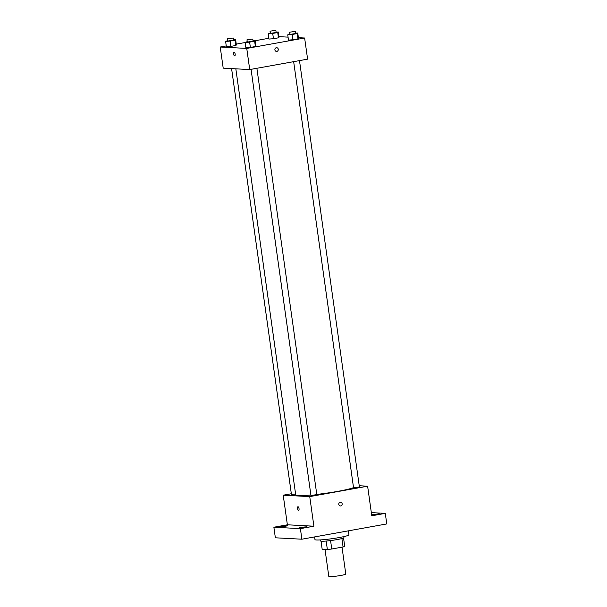 <?xml version="1.0" encoding="UTF-8"?>
<svg xmlns="http://www.w3.org/2000/svg" width="607" height="607" viewBox="0 0 607 607"><rect width="100%" height="100%" fill="white"/><g stroke="black" fill="none" stroke-linecap="round" stroke-linejoin="round"><path stroke-width="0.91" d="M325.003 549.35L328.812 576.453A8.574 0.744 -8 0 0 329.586 576.65A8.574 0.744 -8 0 0 339.161 575.732A8.574 0.744 -8 0 0 345.793 574.07L342.014 547.165M341.9 538.561L343.076 546.975A11.51 0.994 -8 0 0 344.715 546.353L343.547 538.007M343.076 546.975L331.756 549.009A11.51 0.994 -8 0 1 327.355 549.479L322.165 549.206L321.035 541.171M330.572 540.579L331.756 549.009M326.171 541.049L327.355 549.479M343.774 536.634L343.926 537.681A11.783 1.024 172 0 1 337.113 539.577A11.783 1.024 172 0 1 320.579 540.966L320.435 539.919M314.601 536.922L314.98 539.593A17.14 1.487 -8 0 0 316.52 539.987A17.14 1.487 -8 0 0 335.679 538.151A17.14 1.487 -8 0 0 348.934 534.82L348.372 530.844M371.332 512.619L385.286 513.363L386.773 523.932L301.876 539.206L275.358 537.794L273.871 527.225L287.377 524.797L313.895 526.208L300.397 528.636L301.876 539.206M385.286 513.363L371.78 515.791L367.622 486.199L309.737 496.609L313.895 526.208M338.774 504.394A1.874 1.707 -87 0 1 340.565 502.217A1.874 1.707 -87 0 1 342.166 504.182A1.874 1.707 -87 0 1 338.774 504.394M304.714 527.407L299.448 527.847L301.611 527.24L306.884 526.8L304.714 527.407M285.191 526.368L279.926 526.808L287.361 525.761L285.191 526.368M300.397 528.636L273.871 527.225M309.737 496.609L283.219 495.198L287.377 524.797M283.219 495.198L291.337 493.741M377.061 514.387L371.795 514.827L379.231 513.78L377.061 514.387M235.835 68.826L295.708 494.872A30.001 2.595 -8 0 0 298.409 495.555A30.001 2.595 -8 0 0 310.89 495.016M316.778 494.417A30.001 2.595 -8 0 0 353.524 487.626M359.238 485.752L367.622 486.199M251.063 69.327L310.951 495.464L316.808 494.637L256.882 68.28M293.659 61.664L353.547 487.8L359.405 486.973L299.486 60.609M295.594 494.075L291.428 494.424L231.586 68.599M297.999 506.739A1.874 0.759 79.8 0 1 299.023 508.545A1.874 0.759 79.8 0 1 298.591 510.434A1.874 0.759 79.8 0 1 297.513 508.727A1.874 0.759 79.8 0 1 297.931 506.746A1.874 0.759 79.8 0 1 297.999 506.739M298.598 510.434A1.874 0.759 79.8 0 1 297.521 508.727A1.874 0.759 79.8 0 1 297.931 506.746M340.557 502.217A1.874 1.707 -87 0 1 342.166 504.182A1.874 1.707 -87 0 1 340.36 505.957M298.416 37.68L304.631 38.013L307.605 59.152L249.72 69.57L223.201 68.151L220.227 47.012L226.244 45.935M304.631 38.013L246.753 48.423L249.72 69.57M274.895 49.865A1.874 1.707 -87 0 1 276.678 47.687A1.874 1.707 -87 0 1 278.287 49.653A1.874 1.707 -87 0 1 274.895 49.865M278.985 37.262L278.469 37.816L273.454 38.719L268.962 39.06L273.454 38.719L278.469 37.816L278.985 37.262L278.241 31.974L277.725 32.528L272.71 33.431L268.218 33.78L270.252 32.945M255.904 45.965L255.388 46.519L250.372 47.422L245.881 47.763L250.372 47.422L255.388 46.519L255.904 45.965L255.16 40.677L254.644 41.23L249.629 42.133L245.137 42.482L247.17 41.648M278.894 36.64L288.059 37.133M236.275 44.129L245.145 42.528M255.168 40.73L268.848 38.264M246.753 48.423L220.227 47.012M298.5 38.302L297.984 38.856L292.976 39.758L288.477 40.1L292.976 39.758L297.984 38.856L298.5 38.302L297.756 33.013L297.24 33.567L292.233 34.47L287.733 34.819L289.774 33.984M236.381 44.926L235.865 45.479L230.857 46.382L226.358 46.724L230.857 46.382L235.865 45.479L236.381 44.926L235.637 39.637L235.121 40.199L230.114 41.094L225.614 41.443L227.655 40.608M234.12 52.21A1.874 0.759 79.8 0 1 235.144 54.015A1.874 0.759 79.8 0 1 234.712 55.905A1.874 0.759 79.8 0 1 233.634 54.198A1.874 0.759 79.8 0 1 234.052 52.217A1.874 0.759 79.8 0 1 234.12 52.21M234.712 55.905A1.874 0.759 79.8 0 1 233.634 54.198A1.874 0.759 79.8 0 1 234.052 52.217M276.678 47.687A1.874 1.707 -87 0 1 278.287 49.653A1.874 1.707 -87 0 1 276.481 51.436M233.513 39.804L235.637 39.637M227.405 38.84L227.966 41.018L233.558 40.13L233.263 38.013L227.405 38.84L233.263 38.013M235.121 40.199L235.865 45.479M230.114 41.094L230.857 46.382M225.614 41.443L226.358 46.724M276.109 32.141L278.241 31.974M270.001 31.169L270.563 33.355L276.155 32.467L275.859 30.35L270.001 31.169L275.859 30.35M277.725 32.528L278.469 37.816M272.71 33.431L273.454 38.719M268.218 33.78L268.962 39.06M253.028 40.844L255.16 40.677M246.92 39.88L247.481 42.058L253.073 41.17L252.778 39.053L246.92 39.88L252.778 39.053M254.644 41.23L255.388 46.519M249.629 42.133L250.372 47.422M245.137 42.482L245.881 47.763M295.632 33.173L297.756 33.013M289.524 32.209L290.085 34.394L295.677 33.506L295.381 31.389L289.524 32.209L295.381 31.389M297.24 33.567L297.984 38.856M292.233 34.47L292.976 39.758M287.733 34.819L288.477 40.1"/></g></svg>
